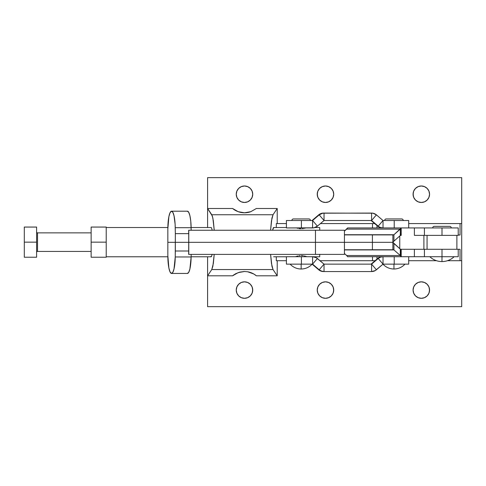 <?xml version="1.0" encoding="UTF-8"?>
<svg xmlns="http://www.w3.org/2000/svg" width="486" height="486" viewBox="0 0 486 486"><rect width="100%" height="100%" fill="white"/><g stroke="black" fill="none" stroke-linecap="round" stroke-linejoin="round"><path stroke-width="0.73" d="M454.161 256.711C450.722 259.895 446.658 261.523 441.974 261.583L441.974 256.711L401.199 256.711L400.294 255.521L346.7 255.521L347.605 256.711L401.199 256.711L401.017 249.282L414.382 249.288L414.382 256.711L401.199 256.711L401.199 249.288L424.424 249.288L414.382 249.288L414.382 256.711L424.424 256.711L424.424 249.288L441.999 249.288L424.424 249.288L424.424 256.711L458.219 256.711L441.999 256.711L441.974 261.583C437.291 261.523 433.226 259.895 429.794 256.711M434.259 226.367A1.567 1.567 0 0 0 432.692 227.934A1.567 1.567 0 0 1 434.259 226.367L449.69 226.367A1.567 1.567 0 0 1 451.257 227.934A1.567 1.567 0 0 0 449.69 226.367M171.546 211.203A17.721 3.706 90 0 1 175.246 227.691L175.331 233.645L175.13 224.344L174.024 215.76L172.816 212.273L171.418 211.216L170.039 212.74L168.879 216.616L167.84 228.93A17.721 3.706 90 0 1 171.546 211.203L187.432 211.203A17.721 3.706 -90 0 1 191.132 227.691L175.246 227.691L191.132 227.691L191.168 230.255L190.761 221.16L189.911 215.76L188.702 212.273L187.304 211.216M188.72 233.645L188.671 230.255L188.72 233.645L175.331 233.645L188.72 233.645L188.72 242.326L188.72 233.645M175.331 242.326L344.428 242.326L344.428 230.255L315.463 230.255L315.463 242.326L315.463 230.255L188.775 230.255L188.775 242.326L188.671 230.255L344.428 230.255L344.428 242.326L372.404 242.326L372.404 234.896L392.876 234.896L392.876 242.326L372.404 242.326L372.404 234.896L344.428 234.896L392.876 234.896L392.876 242.326L393.933 241.129L392.876 242.326L392.876 249.749L372.404 249.749L372.404 242.326L392.876 242.326L393.933 243.516L393.939 249.913L344.428 249.913L393.939 249.913L392.876 249.749L393.939 249.913L393.933 243.516L400.288 249.124L400.294 255.521L401.199 256.711L347.605 256.711L346.7 255.521L400.294 255.521L393.939 249.913L400.294 255.521L400.288 249.124L392.876 242.326L392.876 249.749L372.404 249.749L372.404 242.326L315.463 242.326L315.463 254.391L344.428 254.391L344.428 242.326L344.428 254.391L315.463 254.391L315.463 242.326L188.775 242.326L188.775 254.391L315.463 254.391L188.775 254.391L188.775 242.326L175.331 242.326L175.331 233.645L175.246 256.954L191.132 256.954L191.168 254.391L191.132 256.954L175.246 256.954L175.331 251.007L188.72 251.007L175.331 251.007L175.331 242.326L167.84 242.326L175.331 242.326M167.84 228.93L167.84 242.326L167.84 228.93M393.939 234.738L392.876 234.896L393.939 234.738L401.199 227.934L347.605 227.934L346.7 229.131L400.294 229.131L401.017 228.062L401.199 235.364L400.288 235.522L401.017 235.376L401.199 227.934L401.199 235.364L401.199 227.934L414.382 227.934L414.382 235.364L458.213 235.364L424.424 235.364L424.424 227.934L441.999 227.934L441.999 235.364L441.999 227.934L458.213 227.934L424.424 227.934L424.424 235.364L414.382 235.364L414.382 227.934L424.424 227.934L347.605 227.934L344.428 231.136L346.7 229.131L400.294 229.131L400.288 235.522L400.294 229.131L393.939 234.738L344.428 234.738L393.939 234.738L393.933 241.129L400.288 235.522L393.933 241.129L393.939 234.738M187.304 273.43L188.702 272.373L189.911 268.892L191.132 256.954A17.721 3.706 -90 0 1 187.432 273.442L171.546 273.442A17.721 3.706 90 0 1 167.84 255.721L168.879 268.029L170.039 271.911L171.418 273.43L172.816 272.373L174.024 268.892L175.246 256.954A17.721 3.706 90 0 1 171.546 273.442M188.671 254.391L188.72 242.326L188.671 254.391M167.84 242.326L167.84 255.721L167.84 242.326M344.428 249.749L372.404 249.749L344.428 249.749M401.017 249.269L400.288 249.124L401.017 249.269L401.017 256.59L401.017 249.269M233.912 274.815A18.565 18.565 0 0 0 232.624 275.793L238.176 272.61L244.488 271.504L247.696 271.783L244.482 271.504L239.713 272.13L235.26 273.964L232.618 275.799L207.595 275.799L207.595 306.66L461.7 306.66L461.7 260.715L460.048 260.715L460.048 249.288L441.999 249.288L441.999 256.711L441.999 249.288L460.048 249.288L460.048 260.715L447.448 260.715L461.7 260.715L461.7 177.639L207.595 177.639L207.595 208.5L232.618 208.5L238.176 211.689L244.488 212.795L250.806 211.689L256.365 208.5L277.214 208.5L277.214 223.584L277.214 208.5L273.029 214.751L277.214 208.5L256.365 208.5L250.806 211.689L247.696 212.516L244.488 212.795L238.195 211.696M344.428 253.516L346.7 255.521L344.428 253.516M399.759 248.662L399.759 235.989L399.759 248.662M386.242 218.943A1.567 1.567 0 0 0 384.675 220.51A1.567 1.567 0 0 1 386.242 218.943L401.673 218.943A1.567 1.567 0 0 1 403.24 220.51A1.567 1.567 0 0 0 401.673 218.943M286.412 256.711L286.412 264.135L312.589 264.135L312.589 256.711L286.418 256.711L286.412 264.135L286.418 256.711L312.589 256.711A7.424 7.424 -90 0 1 317.407 258.491L324.028 264.135L371.59 264.135L376.413 269.785A7.424 7.424 -90 0 1 371.59 271.565L375.344 270.544L383.029 264.135L378.211 258.491L371.59 264.135L378.211 258.491L377.701 258.491L371.079 264.135L377.701 258.491L378.211 258.491A7.424 7.424 -90 0 1 383.029 256.711L380.459 257.173L378.211 258.491L383.029 264.135L408.696 264.135L408.696 256.711M404.984 264.135C401.995 267.312 398.32 268.934 393.958 269.013L393.958 264.135L393.958 269.013C389.602 268.934 385.927 267.312 382.938 264.135M312.17 264.135C309.181 267.312 305.506 268.934 301.15 269.013L301.15 264.135L301.15 269.013C296.788 268.934 293.113 267.312 290.124 264.135M293.435 218.943A1.567 1.567 0 0 0 291.867 220.51A1.567 1.567 0 0 1 293.435 218.943L308.865 218.943A1.567 1.567 0 0 1 310.433 220.51A1.567 1.567 0 0 0 308.865 218.943M286.746 227.934L312.589 227.934A7.424 7.424 -90 0 0 317.407 226.16L324.028 220.51L371.59 220.51L378.211 226.16L377.701 226.16A7.424 7.424 90 0 0 382.518 227.934L379.949 227.478L377.701 226.16L380.459 227.478L383.029 227.934A7.424 7.424 -90 0 1 378.211 226.16L371.59 220.51L376.413 214.861L383.029 220.51L378.211 226.16L383.029 220.51L383.029 227.934L383.029 220.51L394.213 220.51L394.213 227.934L394.213 220.51L408.696 220.51L383.029 220.51L376.413 214.861A7.424 7.424 -90 0 0 371.59 213.087L371.59 220.51L376.413 214.861L372.896 213.202L324.028 213.087A7.424 7.424 -90 0 0 319.205 214.861L318.695 214.861L320.948 213.542L323.518 213.087A7.424 7.424 90 0 0 318.695 214.861L312.079 220.51L318.695 214.861L319.205 214.861L324.028 220.51L324.028 213.087L324.028 220.51L371.59 220.51L371.59 213.087L322.722 213.202L319.205 214.861L312.589 220.51L312.589 227.934L312.589 220.51L317.407 226.16L312.589 220.51L301.405 220.51L301.405 227.934L301.405 220.51L286.418 220.51L286.418 227.934L313.895 227.819L317.407 226.16L324.028 220.51L319.205 214.861L312.589 220.51L286.412 220.51L286.418 227.934L286.412 220.51M377.701 226.16L371.079 220.51L377.701 226.16M324.028 213.087L323.518 213.087L324.028 213.087M323.518 271.565L324.028 271.565A7.424 7.424 -90 0 1 319.205 269.785L318.695 269.785A7.424 7.424 90 0 0 323.518 271.565L371.59 271.565L371.59 264.135L371.59 271.565L324.028 271.565L324.028 264.135L319.205 269.785L318.695 269.785L312.133 264.184L319.764 270.544L323.518 271.565M286.418 264.135L301.405 264.135L301.405 256.711L301.405 264.135L312.589 264.135L319.205 269.785L324.028 264.135L371.59 264.135L376.413 269.785L383.029 264.135L383.029 256.711L383.029 264.135L394.213 264.135L394.213 256.711L394.213 264.135L408.696 264.135M382.518 256.711A7.424 7.424 90 0 0 377.701 258.491L379.949 257.173L382.518 256.711M319.205 269.785L321.459 271.103L324.028 271.565L324.028 264.135L316.343 257.732L312.589 256.711L312.589 264.135L317.407 258.491L312.589 264.135L319.205 269.785M286.418 227.527L273.63 227.527L286.418 227.527M211.173 227.527L191.126 227.527L211.173 227.527M167.852 227.527L106.215 227.527L167.852 227.527M297.043 228.116L297.918 228.347L297.043 228.116M298.914 228.548L300.008 228.681L298.914 228.548M301.15 228.73L300.008 228.681L301.15 228.73M303.385 228.548L302.292 228.681L303.385 228.548M305.251 228.116L304.376 228.347L305.251 228.116M319.715 227.527L315.013 227.527L319.715 227.527L319.715 230.255L319.715 227.527M319.715 254.306L319.715 256.772L313.513 256.772L319.715 256.772L319.715 254.391M306.502 256.596L305.967 256.408L306.502 256.596M305.251 256.183L304.382 255.952L305.251 256.183M303.379 255.751L302.298 255.618L303.379 255.751M301.15 255.569L302.298 255.618L301.15 255.569M298.92 255.751L300.014 255.618L298.92 255.751M297.049 256.183L297.918 255.952L297.049 256.183M295.798 256.596L296.332 256.408L295.798 256.596M106.215 256.772L167.846 256.772L106.215 256.772M191.132 256.772L211.173 256.772L191.132 256.772M273.63 256.772L286.418 256.772L273.63 256.772M37.525 232.867L37.525 251.432L91.131 251.432L37.525 251.432L37.525 232.867L91.131 232.867L37.525 232.867A0.929 0.929 0 0 1 36.602 231.937M36.602 227.065L36.602 257.234L24.3 257.234L24.3 227.065L36.602 227.065L36.602 242.15L24.3 242.15L36.602 242.15L36.602 257.234L24.3 257.234L24.3 227.065L36.602 227.065M37.525 251.432A0.929 0.929 0 0 0 36.602 252.362M106.215 257.234L106.215 242.15L91.131 242.15L91.131 257.234L106.215 257.234L91.131 257.234L91.131 242.15L106.215 242.15L106.215 227.065L91.131 227.065L91.131 242.15L91.131 227.065L106.215 227.065L106.215 257.234M244.488 298.307A8.238 8.238 0 0 1 236.251 290.069A8.238 8.238 0 0 1 244.488 281.831L247.641 282.457L250.314 284.243L252.1 286.916L252.726 290.069L252.1 293.222L250.314 295.895L247.641 297.681L244.488 298.307L241.335 297.681L238.669 295.895L236.882 293.222L236.251 290.069L236.882 286.916L238.669 284.243L241.335 282.457L244.488 281.831A8.238 8.238 0 0 1 252.726 290.069A8.238 8.238 0 0 1 244.488 298.307L246.098 298.149M325.48 298.307A8.238 8.238 0 0 1 317.243 290.069A8.238 8.238 0 0 1 325.48 281.831L328.633 282.457L331.306 284.243L333.092 286.916L333.718 290.069L333.092 293.222L331.306 295.895L328.633 297.681L325.48 298.307L322.327 297.681L319.654 295.895L317.868 293.222L317.243 290.069L317.868 286.916L319.654 284.243L322.327 282.457L325.48 281.831A8.238 8.238 0 0 1 333.718 290.069A8.238 8.238 0 0 1 325.48 298.307L327.09 298.149M421.319 298.307A8.238 8.238 0 0 1 413.082 290.069A8.238 8.238 0 0 1 421.319 281.831L424.472 282.457L427.145 284.243L428.931 286.916L429.557 290.069L428.931 293.222L427.145 295.895L424.472 297.681L421.319 298.307L418.167 297.681L415.494 295.895L413.708 293.222L413.082 290.069L413.708 286.916L415.494 284.243L418.167 282.457L421.319 281.831A8.238 8.238 0 0 1 429.557 290.069A8.238 8.238 0 0 1 421.319 298.307L422.929 298.149M421.319 202.468A8.238 8.238 0 0 1 413.082 194.23A8.238 8.238 0 0 1 421.319 185.992L424.472 186.618L427.145 188.404L428.931 191.077L429.557 194.23L428.931 197.383L427.145 200.056L424.472 201.842L421.319 202.468L418.167 201.842L415.494 200.056L413.708 197.383L413.082 194.23L413.708 191.077L415.494 188.404L418.167 186.618L421.319 185.992A8.238 8.238 0 0 1 429.557 194.23A8.238 8.238 0 0 1 421.319 202.468M325.48 202.468A8.238 8.238 0 0 1 317.243 194.23A8.238 8.238 0 0 1 325.48 185.992L328.633 186.618L331.306 188.404L333.092 191.077L333.718 194.23L333.092 197.383L331.306 200.056L328.633 201.842L325.48 202.468L322.327 201.842L319.654 200.056L317.868 197.383L317.243 194.23L317.868 191.077L319.654 188.404L322.327 186.618L325.48 185.992A8.238 8.238 0 0 1 333.718 194.23A8.238 8.238 0 0 1 325.48 202.468M244.488 202.468A8.238 8.238 0 0 1 236.251 194.23A8.238 8.238 0 0 1 244.488 185.992L247.641 186.618L250.314 188.404L252.1 191.077L252.726 194.23L252.1 197.383L250.314 200.056L247.641 201.842L244.488 202.468L241.335 201.842L238.669 200.056L236.882 197.383L236.251 194.23L236.882 191.077L238.669 188.404L241.335 186.618L244.488 185.992A8.238 8.238 0 0 1 252.726 194.23A8.238 8.238 0 0 1 244.488 202.468M273.63 227.527L273.976 227.813L273.284 227.813L272.597 230.255L273.63 227.527M212.145 254.391L211.519 256.487L210.827 256.487L211.519 256.487L212.157 254.306M256.365 275.799L277.214 275.799L273.029 269.548L277.214 275.799L277.214 260.715L277.214 275.799L256.365 275.799L253.722 273.964L256.365 275.799A18.565 18.565 0 0 0 247.696 271.783L253.722 273.964L247.69 271.783M232.618 275.799L207.595 275.799L207.595 306.66L461.7 306.66L461.7 223.584L408.696 223.584L460.048 223.584L460.048 235.011L460.048 223.584L461.7 223.584L461.7 177.639L207.595 177.639L207.595 208.5L232.618 208.5A18.565 18.565 0 0 0 235.26 210.335L232.618 208.5M423.901 235.364L423.901 249.288L423.901 235.364M436.501 260.715L408.696 260.715L436.501 260.715M376.996 259.087L376.996 256.711L376.996 259.087M376.996 227.934L376.996 225.559L376.996 227.934M273.029 269.548L271.449 263.424L270.593 254.391L271.929 266.213L273.029 269.548L211.775 269.548L207.595 275.799L211.775 269.548L273.029 269.548M270.574 230.255L271.449 220.875L273.029 214.751L211.775 214.751L207.595 208.5L207.595 227.527L207.595 208.5L212.346 216.021L213.354 220.875L214.229 230.255L212.874 218.086L211.775 214.751L273.029 214.751L271.929 218.086L270.574 230.255M276.309 223.584L276.309 227.527L276.309 223.584L286.412 223.584L276.309 223.584M276.309 256.772L276.309 260.715L276.309 256.772M207.595 256.772L207.595 275.799L207.595 256.772M236.506 292.104L236.251 290.069M252.568 288.465L252.568 291.679L252.1 293.222M317.498 292.104L317.243 290.069M333.56 288.465L333.56 291.679L333.092 293.222M413.337 292.104L413.082 290.069M429.399 288.465L429.399 291.679L428.931 293.222M413.24 195.834L413.24 192.62L413.708 191.077M419.716 186.15L421.319 185.992M429.302 192.195L429.557 194.23M317.401 195.834L317.401 192.62L317.868 191.077M323.87 186.15L325.48 185.992M333.463 192.195L333.718 194.23M236.251 194.23L236.882 191.077M242.885 186.15L244.488 185.992M252.477 192.195L252.726 194.23M214.211 254.391L213.354 263.424L211.775 269.548L212.874 266.213L214.211 254.391M212.206 230.255L211.519 227.813L212.206 230.255M238.176 211.689L235.26 210.335M235.667 210.56A18.565 18.565 0 0 0 236.907 211.173M237.751 211.525A18.565 18.565 0 0 0 249.257 212.169M249.275 212.169A18.565 18.565 0 0 0 250.794 211.689M244.488 271.504A18.565 18.565 0 0 0 243.729 271.522M236.494 273.32A18.565 18.565 0 0 0 235.667 273.74M374.682 223.584L320.426 223.584L372.507 223.584L372.507 227.934L372.507 223.584L374.706 223.584M375.095 260.715L372.507 260.715L372.507 256.711L372.507 260.715L320.019 260.715L375.344 260.715M286.412 260.715L276.309 260.715L286.412 260.715M427.06 235.364L427.06 249.288L427.06 235.364M458.219 235.011L460.048 235.011L458.219 235.011M456.889 249.288L456.889 235.364L456.889 249.288M458.219 227.934L458.219 235.364M458.219 256.711L458.219 249.288M408.696 220.51L408.696 227.934"/></g></svg>
